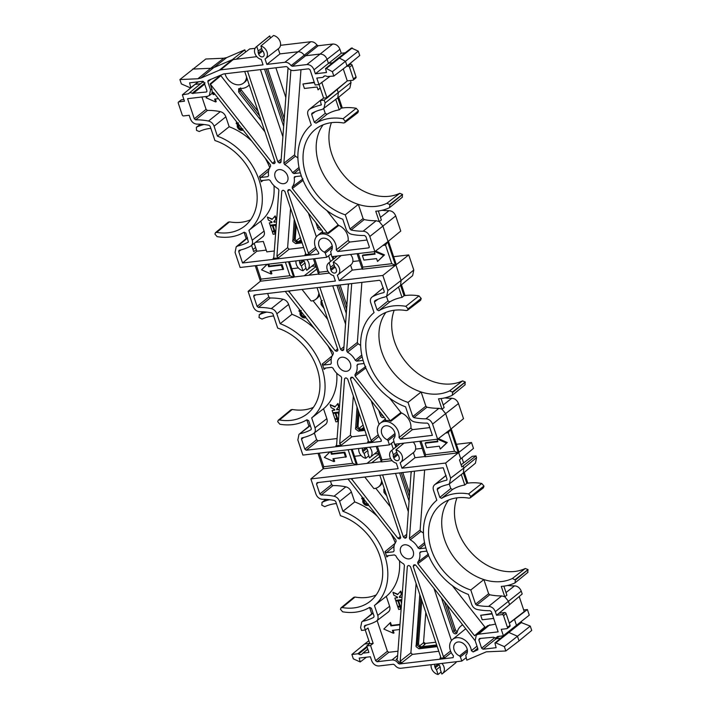 <?xml version="1.0" encoding="UTF-8"?>
<svg xmlns="http://www.w3.org/2000/svg" width="710" height="710" viewBox="0 0 710 710"><rect width="100%" height="100%" fill="white"/><g stroke="black" fill="none" stroke-linecap="round" stroke-linejoin="round"><path stroke-width="1.06" d="M437.218 646.632L418.953 648.78L416.087 646.686L419.787 594.545M415.953 645.674L417.294 644.591L417.427 645.612L420.293 647.706L418.953 648.78M364.869 430.411L358.461 431.165L355.595 429.062L357.041 407.007M364.585 429.55L359.775 430.118L356.908 428.015L358.053 410.025M302.105 242.838L295.671 243.601L292.804 241.498L294.251 219.363M301.812 241.959L297.011 242.527L294.144 240.424L295.28 222.434M447.149 605.097L455.35 629.619A2.618 2.006 -128.4 0 0 457.311 631.643M457.018 632.734A2.574 1.97 51.6 0 1 456.956 632.743A2.574 1.97 51.6 0 1 454.089 630.649L444.362 601.547M462.707 624.88A17.936 13.739 -128.4 0 0 460.852 626.122A17.936 13.739 -128.4 0 0 457.08 632.521A2.618 2.006 51.6 0 1 456.53 633.453A2.618 2.006 51.6 0 1 455.678 633.817A2.618 2.006 51.6 0 1 452.758 631.678L441.442 597.838M348.379 283.964L343.738 349.799L342.752 350.58A15.07 11.546 -128.4 0 0 341.856 350.465L340.623 349.418L343.968 346.711M296.256 240.779L300.25 237.584L300.747 238.764M359.047 428.343L363.014 425.175L363.511 426.355M411.152 471.564L406.51 537.39L405.517 538.171A15.07 11.546 -128.4 0 0 404.629 538.056L403.386 537.009L406.741 534.302M339.7 443.661L350.394 435.239L351.894 436.792L341.199 445.214L339.7 443.661L344.572 378.687L345.557 377.906A15.07 11.546 -128.4 0 0 346.453 378.013L347.687 379.069L368.348 440.795L367.7 442.09L368.375 441.531M276.918 256.283L287.621 247.692L289.121 249.245L278.418 257.845L276.918 256.283L281.808 191.096L282.793 190.315A15.07 11.546 -128.4 0 0 283.689 190.422L284.923 191.478L305.646 253.408L304.998 254.704L305.682 254.127M400.209 661.259L410.904 652.827L412.404 654.389L401.709 662.812L400.209 661.259L407.345 566.278L408.33 565.497A15.07 11.546 -128.4 0 0 409.226 565.604L410.46 566.66L440.688 656.998L440.04 658.294L440.706 657.726M499.432 636.151L483.057 649.233L496.13 647.689L494.923 642.958L495.749 642.861L504.357 646.632L505.813 650.99L486.261 651.842L466.798 660.158L465.733 655.286A7.961 6.097 -128.4 0 0 466.213 646.739A7.961 6.097 -128.4 0 0 458.127 641.982A7.961 6.097 -128.4 0 0 455.669 642.958A7.961 6.097 -128.4 0 0 454.036 649.703A7.961 6.097 -128.4 0 0 459.521 655.933L467.313 649.73M409.279 558.868A7.712 5.911 51.6 0 1 400.688 552.566A7.712 5.911 51.6 0 1 404.567 544.801A7.712 5.911 51.6 0 1 413.158 551.093A7.712 5.911 51.6 0 1 409.279 558.868M336.389 503.55A51.431 39.396 -128.4 0 0 335.342 503.665A51.431 39.396 -128.4 0 0 324.781 506.691L321.763 505.147L322.145 502.307A56.578 43.337 51.6 0 1 329.609 499.698M367.15 647.138L358.639 654.008A3.435 2.636 -128.4 0 0 360.831 654.638A3.435 2.636 -128.4 0 0 361.94 654.176A3.435 2.636 -128.4 0 0 362.446 653.555L363.05 653.156L362.446 653.555M448.667 500.009A51.431 39.396 -128.4 0 0 483.883 579.564L488.622 593.737L489.731 594.767A66.864 51.218 -128.4 0 0 501.713 595.912L504.757 596.746L506.887 595.184L503.86 586.149M470.801 496.45L468.618 493.911A56.347 43.168 51.6 0 0 455.98 493.512A56.347 43.168 51.6 0 0 441.584 498.358L452.527 489.474A56.543 43.31 -128.4 0 1 464.775 485.001L466.807 483.332A56.578 43.337 51.6 0 1 468.866 483.031A56.578 43.337 51.6 0 1 481.762 483.474L483.936 486.013L470.801 496.45L470.224 497.896L468.99 498.163A51.653 39.574 -128.4 0 0 457.417 497.79A51.653 39.574 -128.4 0 0 441.407 504.162A51.653 39.574 -128.4 0 0 431.565 550.215A51.653 39.574 -128.4 0 0 470.792 589.992L483.883 579.564A51.431 39.396 -128.4 0 0 512.38 578.49L515.398 580.034L515.016 582.875A56.578 43.337 51.6 0 1 501.296 586.398L504.757 596.746L508.404 601.192L509.558 604.645L522.196 593.986L521.238 591.137L495.332 611.674C493.983 608.39 491.755 606.624 488.649 606.393L501.713 595.912M441.096 398.558L444.114 407.593L441.993 409.155L445.64 413.602L432.567 424.083L437.617 439.188L394.565 444.265L393.402 439.082A7.961 6.097 -128.4 0 0 393.873 430.535A7.961 6.097 -128.4 0 0 385.796 425.778A7.961 6.097 -128.4 0 0 383.329 426.763A7.961 6.097 -128.4 0 0 381.696 433.499A7.961 6.097 -128.4 0 0 387.181 439.738L394.973 433.526M346.507 371.277A7.712 5.911 51.6 0 1 337.924 364.976A7.712 5.911 51.6 0 1 341.803 357.21A7.712 5.911 51.6 0 1 350.394 363.502A7.712 5.911 51.6 0 1 346.507 371.277M279.5 419.974L278.222 420.267L290.976 409.759L292.254 409.466L279.5 419.974A51.653 39.574 -128.4 0 0 291.073 420.338A51.653 39.574 -128.4 0 0 307.723 413.46A51.653 39.574 -128.4 0 0 316.758 367.425A51.653 39.574 -128.4 0 0 277.699 328.135L272.951 313.953L271.841 312.924A67.086 51.395 -128.4 0 0 259.833 311.734C256.736 311.504 254.508 309.738 253.159 306.454L248.101 291.348L260.428 281.213L255.236 265.709M292.254 409.466A51.431 39.396 -128.4 0 0 303.96 409.865A51.431 39.396 -128.4 0 0 313.421 407.345M385.894 312.418A51.431 39.396 -128.4 0 0 421.119 391.973L425.858 406.147L426.967 407.176A66.864 51.218 -128.4 0 0 438.94 408.321L441.993 409.155L438.523 398.807A56.578 43.337 51.6 0 0 452.252 395.284L465.201 384.722M407.46 310.305L420.613 300.268L421.172 298.422L408.037 308.859L407.46 310.305L406.226 310.572A51.653 39.574 -128.4 0 0 394.645 310.199A51.653 39.574 -128.4 0 0 378.643 316.562A51.653 39.574 -128.4 0 0 368.792 362.624A51.653 39.574 -128.4 0 0 408.028 402.401L421.119 391.973A51.431 39.396 -128.4 0 0 449.608 390.899L462.538 380.897L465.272 382.007L464.917 384.9M382.024 210.302A67.086 51.395 -128.4 0 0 389.027 210.675C392.115 210.897 394.343 212.663 395.701 215.955L369.795 236.492L374.853 251.597L331.792 256.674L330.629 251.491A7.961 6.097 -128.4 0 0 331.108 242.944A7.961 6.097 -128.4 0 0 323.023 238.187A7.961 6.097 -128.4 0 0 320.556 239.172A7.961 6.097 -128.4 0 0 318.923 245.908A7.961 6.097 -128.4 0 0 324.408 252.148L332.209 245.935M283.743 183.686A7.712 5.911 51.6 0 1 275.152 177.385A7.712 5.911 51.6 0 1 279.039 169.619A7.712 5.911 51.6 0 1 287.621 175.911A7.712 5.911 51.6 0 1 283.743 183.686M206.672 91.856L206.903 90.738L204.098 82.351L202.669 81.304L189.588 82.848L190.795 87.579L189.969 87.676L181.361 83.904L179.905 79.555L197.859 78.766L200.85 78.1L219.399 70.175L232.259 59.702L256.78 56.64M200.85 78.1L213.719 67.627L210.728 68.293L223.765 58.229L226.756 57.563L244.843 49.833L232.259 59.702M278.222 48.848L279.917 53.907L297.943 51.786C300.348 51.653 302.416 52.762 304.146 55.114L305.389 55.779L319.935 54.066C323.192 54.066 325.579 55.815 327.097 59.312L314.024 69.811L315.364 73.796L326.511 72.482L325.517 68.577L326.334 68.479L332.369 71.683L333.833 76.068L327.088 76.529A3.435 2.636 -128.4 0 0 324.896 75.899A3.435 2.636 -128.4 0 0 323.831 76.325A3.435 2.636 -128.4 0 0 323.272 76.982L324.603 75.952M216.727 232.383L215.458 232.676L228.212 222.168L229.49 221.875L216.727 232.383A51.653 39.574 -128.4 0 0 228.309 232.747A51.653 39.574 -128.4 0 0 244.959 225.869A51.653 39.574 -128.4 0 0 253.994 179.834A51.653 39.574 -128.4 0 0 214.926 140.544L210.187 126.362L209.077 125.333A67.086 51.395 -128.4 0 0 197.069 124.143C193.972 123.913 191.744 122.147 190.395 118.863L189.188 115.277L183.633 115.934A1.287 0.985 -128.4 0 1 182.204 114.887L178.281 103.163A1.287 0.985 -128.4 0 1 178.929 101.867L184.485 101.21L182.355 94.847L188.638 93.738A2.991 2.29 51.6 0 1 189.135 93.117A2.991 2.29 51.6 0 1 192.099 93.329L206.255 92.025L206.929 91.475M229.49 221.875A51.431 39.396 -128.4 0 0 241.196 222.274A51.431 39.396 -128.4 0 0 250.657 219.754M323.13 124.827A51.431 39.396 -128.4 0 0 358.346 204.382A51.431 39.396 -128.4 0 0 376.282 206.335A51.431 39.396 -128.4 0 0 386.843 203.309L399.765 193.306L402.508 194.416L402.153 197.309M331.437 122.661A51.653 39.574 -128.4 0 0 342.371 173.542A51.653 39.574 -128.4 0 0 389.311 196.271A51.653 39.574 -128.4 0 0 399.765 193.306M246.565 76.84A12.815 9.816 51.6 0 1 243.406 83.185A12.815 9.816 51.6 0 1 239.43 84.765A12.815 9.816 51.6 0 1 225.008 73.796M243.406 83.185L244.71 82.174A12.833 9.833 -128.4 0 0 247.222 78.801M402.437 197.131L389.488 207.693A56.578 43.337 51.6 0 1 377.853 211.03A56.578 43.337 51.6 0 1 375.759 211.216L379.22 221.564L376.176 220.73A66.864 51.218 -128.4 0 1 364.195 219.585L351.113 230.022A67.086 51.395 -128.4 0 0 363.121 231.211L376.176 220.73M311.06 429.674L311.291 428.556L308.673 420.711L306.906 419.77A56.347 43.168 51.6 0 1 292.502 424.624A56.347 43.168 51.6 0 1 279.873 424.216L277.69 421.678L278.222 420.267M404.043 295.742L402.011 297.41A56.543 43.31 -128.4 0 0 389.763 301.883L378.812 310.767A56.347 43.168 51.6 0 1 393.216 305.921A56.347 43.168 51.6 0 1 405.845 306.321L418.998 295.884A56.578 43.337 51.6 0 0 406.102 295.44A56.578 43.337 51.6 0 0 404.043 295.742L400.582 285.393L386.639 296.256L387.891 290.559L401.088 280.459L400.582 285.393M300.33 172.805L293.869 173.568L292.529 172.734A15.07 11.546 -128.4 0 0 284.719 164.631L283.902 163.22L294.588 154.86L300.978 69.704M294.588 154.86L295.395 156.253L284.719 164.631M297.907 157.957A15.434 11.822 -128.4 0 0 295.395 156.253M321.213 99.746L309.125 109.526L321.213 99.746A71.985 55.14 51.6 0 1 321.958 99.364M314.379 82.653L302.921 84.002L304.43 88.484L317.104 86.993L318.062 89.85L320.21 87.96M314.237 82.227L302.921 84.002M201.933 96.986L206.077 109.367L207.418 110.423A71.985 55.14 51.6 0 1 220.313 111.647C222.94 112.34 224.786 114.062 225.851 116.822L229.17 126.735L217.393 136.116A57.608 44.127 51.6 0 1 259.106 180.154A57.608 44.127 51.6 0 1 248.908 230.315L252.219 240.211L264.084 231.087C264.883 233.874 264.28 235.889 262.292 237.122M269.72 167.578A57.803 44.277 -128.4 0 0 265.158 158.117M251.793 141.112A57.803 44.277 -128.4 0 0 229.17 126.735M243.148 130.125L242.332 130.294C240.033 130.489 238.347 129.344 237.282 126.859L237.238 124.277L236.173 123.478L236.741 122.431L237.495 122.928M207.471 96.329L206.051 97.758L215.591 101.938L216.222 101.663L215.334 98.992M214.731 93.968L213.692 94.093L213.195 92.602M428.654 555.522L417.888 563.678L474.537 635.725L484.85 626.992L452.359 585.679M489.829 624.782L478.398 634.19L476.312 635.051L487.743 625.643L495.544 624.108M492.003 613.52L480.697 615.295L482.197 619.777L493.645 618.428M401.647 602.142L401.017 600.252L398.594 600.802L400.36 606.074L401.363 605.958M401.798 600.163L401.301 600.482L401.683 601.627M399.677 606.154L400.067 605.843L398.31 600.571L395.887 601.121L397.653 606.393L399.677 606.154L397.919 600.882L395.887 601.121M400.706 609.207L400.325 606.606L397.902 607.156L398.674 609.446L400.706 609.207L399.934 606.917L397.902 607.156M397.884 594.27L392.923 592.255L393.926 595.264L397.316 596.986L397.573 597.749L394.866 598.068L395.63 600.358L401.833 599.622M402.037 596.959L399.996 597.199L399.739 596.435L401.762 594.075L400.76 591.075L397.582 594.625L392.923 592.255M397.485 597.492L394.866 598.068M401.319 606.491L400.617 606.837L401.168 608.497M330.452 481.078L331.605 484.548L332.946 485.604A71.985 55.14 51.6 0 1 345.841 486.829C348.468 487.522 350.314 489.243 351.388 492.003L354.707 501.917L342.921 511.298A57.608 44.127 51.6 0 1 384.634 555.335A57.608 44.127 51.6 0 1 374.445 605.497L386.302 596.356A57.803 44.277 -128.4 0 0 399.508 560.82M386.302 596.356L389.621 606.269C390.411 609.056 389.817 611.07 387.829 612.304M377.134 620.602L387.385 651.247L388.814 652.295L397.964 651.221M399.978 624.383L391.458 625.386L390.482 622.466L383.817 629.051L393.358 633.231L393.997 632.956L393.1 630.285M321.222 104.911L320.379 100.571L324.168 100.119L325.127 102.968L351.033 82.431L349.879 88.04L337.17 98.477M369.005 247.71L369.236 246.592L365.881 236.563L364.532 235.507A71.781 54.989 51.6 0 1 351.663 234.309C349.027 233.617 347.172 231.895 346.107 229.135L342.797 219.239A57.608 44.127 51.6 0 1 301.084 175.201A57.608 44.127 51.6 0 1 311.282 125.04L307.971 115.144C307.181 112.34 307.776 110.325 309.773 109.1A71.781 54.989 51.6 0 1 320.893 105.071L321.444 104.618M338.785 225.407L328.118 233.661L327.479 233.173L338.173 224.928L338.785 225.407A12.833 9.833 51.6 0 1 348.131 240.468L349.622 242.066L337.756 251.526L368.588 247.888L369.253 247.337M337.756 251.526L336.265 249.902L348.131 240.468M318.613 253.887L318.497 252.21A12.629 9.674 51.6 0 1 317.53 235.614A12.629 9.674 51.6 0 1 330.177 236.625A12.629 9.674 51.6 0 1 336.265 249.902M240.912 249.893L238.737 251.562L242.554 262.993L318.186 254.065L318.861 253.488M238.737 251.562L238.986 250.426M262.842 236.776L250.417 246.255A71.781 54.989 51.6 0 1 239.297 250.284M250.417 246.255C252.405 245.03 253.008 243.015 252.219 240.211M225.851 116.822L214.074 126.22L217.393 136.116M214.074 126.22C213.018 123.46 211.163 121.738 208.518 121.046L220.313 111.647M207.418 110.423L195.649 119.848A71.781 54.989 51.6 0 1 208.518 121.046M195.649 119.848L194.309 118.792L206.077 109.367M210.923 79.316L207.826 81.703L210.559 89.877L209.308 95.566L207.329 96.356L187.582 98.681L194.309 118.792M207.826 81.703L208.074 80.558M322.668 77.381L316.793 78.073L318.967 84.579L315.178 85.022L310.092 69.846L308.664 68.799L293.762 70.556C291.348 70.689 289.281 69.571 287.55 67.228L286.308 66.562L223.535 73.964L208.243 80.47M314.024 69.811C312.515 66.314 310.128 64.566 306.871 64.557L332.777 44.02C336.034 44.029 338.421 45.777 339.93 49.274L341.27 53.259L345.211 52.788M280.494 45.316L310.776 41.739C313.19 41.615 315.258 42.724 316.988 45.076L318.231 45.742L292.325 66.279L306.871 64.557M292.325 66.279L291.082 65.613C289.352 63.261 287.275 62.152 284.87 62.276L310.776 41.739M233.421 59.392L220.561 69.864L263.055 64.85L261.236 59.409A7.49 5.742 51.6 0 1 255.076 53.871A7.49 5.742 51.6 0 1 256.266 46.869A7.49 5.742 51.6 0 1 256.763 46.514L258.262 51.005A3.31 2.538 -128.4 0 0 258.289 53.019L258.68 54.191A3.31 2.538 -128.4 0 0 263.428 56.454A3.31 2.538 -128.4 0 0 264.031 53.561L263.641 52.38A3.31 2.538 -128.4 0 0 262.363 50.525L260.863 46.035A7.49 5.742 51.6 0 1 266.916 51.697A7.49 5.742 51.6 0 1 265.567 58.611A7.49 5.742 51.6 0 1 265.025 58.965L266.853 64.406L284.87 62.276M220.561 69.864L219.399 70.175M215.458 232.676L214.926 234.087L217.109 236.625A56.347 43.168 51.6 0 0 244.142 232.179L245.9 233.12L248.402 241.986M248.296 242.083L248.172 242.172A67.086 51.395 -128.4 0 1 237.841 245.988L236.217 246.778L235.063 252.387L240.122 267.492L326.68 257.277L330.913 254.047M332.333 247.506L325.278 253.106L326.68 257.277M325.278 253.106L324.408 252.148M369.795 236.492C368.446 233.208 366.218 231.442 363.121 231.211M351.113 230.022L350.003 228.993L363.094 218.556L364.195 219.585M345.264 121.268L343.081 118.73A56.347 43.168 51.6 0 0 316.048 123.176L326.99 114.292A56.543 43.31 -128.4 0 1 339.238 109.819L341.27 108.151A56.578 43.337 51.6 0 1 356.225 108.293L358.399 110.831L345.264 121.268L344.687 122.715L343.462 122.981A51.653 39.574 -128.4 0 0 315.879 128.971A51.653 39.574 -128.4 0 0 306.028 175.033A51.653 39.574 -128.4 0 0 345.255 214.81L350.003 228.993M316.048 123.176L314.29 122.235L325.242 113.351L323.707 108.781M315.196 111.674L311.663 114.39L314.29 122.235M311.663 114.39L311.912 113.254M339.238 109.819L335.741 99.364L322.349 109.367A67.086 51.395 -128.4 0 0 312.018 113.183M323.866 108.665L325.127 102.968M320.379 100.571L323.6 98.104L327.488 97.652L347.279 80.896L352.799 80.248A1.287 0.985 51.6 0 0 353.207 80.079L355.79 78.029A1.287 0.985 51.6 0 0 356.038 76.893L352.116 65.169A1.287 0.985 51.6 0 0 350.678 64.122L349.063 64.308M337.17 89.424L338.324 92.868L337.809 97.802L335.741 99.364M350.394 80.532L351.033 82.431M318.967 84.579L329.76 76.547M327.488 97.652L324.168 100.119M338.697 97.226L342.3 107.991M395.701 215.955L400.76 231.061L388.432 241.196L396.286 264.661L408.738 254.917L413.797 270.022L412.643 275.631L399.934 286.068M179.905 79.555L205.811 59.01L223.765 58.229M245.598 52.07L244.843 49.833M236.474 59.036L249.68 48.946L255.094 48.307M318.231 45.742L332.777 44.02M351.423 48.04L358.275 51.147L359.739 55.531L347.039 65.977L345.468 61.291L339.282 57.998L338.244 58.122L351.423 48.04M198.463 81.801L195.055 84.392L200.637 83.736M182.355 94.847L195.055 84.392M305.921 317.716L305.105 317.885C302.797 318.08 301.111 316.935 300.046 314.45L300.002 311.867L298.937 311.069L299.514 310.022L300.259 310.518M267.679 293.487L268.841 296.957L270.182 298.014A71.985 55.14 51.6 0 1 283.077 299.238C285.704 299.931 287.55 301.652 288.624 304.412L291.943 314.326L280.157 323.707A57.608 44.127 51.6 0 1 321.87 367.745A57.608 44.127 51.6 0 1 311.672 417.906L314.991 427.802L326.857 418.678C327.647 421.465 327.044 423.479 325.065 424.713M332.484 355.169A57.803 44.277 -128.4 0 0 327.922 345.708M314.565 328.703A57.803 44.277 -128.4 0 0 291.943 314.326M275.782 231.309L275.081 231.655L275.64 233.315M272.347 219.088L267.386 217.074L268.389 220.082L271.779 221.804L272.036 222.567L269.33 222.887L271.957 222.31M276.501 221.777L274.459 222.017L274.202 221.254L276.226 218.893L275.223 215.893L272.045 219.443L267.386 217.074M248.908 230.315L260.765 221.174A57.803 44.277 -128.4 0 0 273.971 185.638M260.765 221.174L264.084 231.087M255.591 242.35L263.321 241.444L266.818 251.881L274.308 250.994M274.788 231.424L272.374 231.975L273.137 234.264L275.169 234.025L274.788 231.424L272.374 231.975M272.773 225.389L270.35 225.94L272.116 231.211L274.149 230.972L274.539 230.661L272.773 225.389L270.35 225.94M276.11 226.96L275.48 225.07L273.057 225.62L274.823 230.892L275.826 230.777M276.261 224.981L275.773 225.301L276.154 226.446M338.555 418.9L337.845 419.246L338.404 420.906M335.12 406.679L330.15 404.664L331.162 407.673L334.552 409.395L334.8 410.158L332.094 410.478L334.721 409.901M339.265 409.368L337.223 409.608L336.966 408.845L338.998 406.484L337.987 403.484L334.818 407.034L330.15 404.664M314.37 433.011L316.616 439.738L318.044 440.786L337.081 438.54M311.672 417.906L323.538 408.765A57.803 44.277 -128.4 0 0 336.744 373.229M323.538 408.765L326.857 418.678M337.561 419.015L335.138 419.566L335.901 421.855L337.933 421.616L337.561 419.015L335.138 419.566M335.537 412.98L333.114 413.531L334.88 418.802L336.913 418.563L337.303 418.252L335.537 412.98L333.114 413.531M338.883 414.551L338.244 412.661L335.83 413.211L337.587 418.483L338.59 418.367M339.025 412.572L338.537 412.892L338.918 414.036M507.561 585.484A67.086 51.395 -128.4 0 0 514.555 585.856C517.652 586.078 519.88 587.845 521.238 591.137M461.278 474.546L449.403 483.847L450.655 478.149L463.852 468.05L463.346 472.984L461.278 474.546L464.775 485.001M440.733 486.856L437.191 489.572L437.546 488.365A67.086 51.395 -128.4 0 1 447.886 484.548L449.403 483.847M373.078 613.209L361.754 621.96L372.954 612.828M361.754 621.96L360.6 627.569L361.55 630.418L365.348 629.965L368.002 627.995L373.149 643.375L370.549 645.514L366.75 645.958L369.75 643.429M363.369 621.17A67.086 51.395 -128.4 0 0 373.708 617.354L374.063 616.147L371.436 608.301L369.679 607.361A56.347 43.168 51.6 0 1 342.637 611.807L340.454 609.269L340.995 607.858L353.749 597.35L355.027 597.057A51.431 39.396 -128.4 0 0 376.193 594.936M444.788 397.893A67.086 51.395 -128.4 0 0 451.791 398.266C454.888 398.487 457.116 400.254 458.474 403.546L463.523 418.651L451.205 428.787L459.05 452.252L471.511 442.507L456.388 444.291M377.96 299.265L374.427 301.981L374.782 300.774A67.086 51.395 -128.4 0 1 385.122 296.957L386.639 296.256M310.314 425.618L298.981 434.369L310.181 425.237M298.981 434.369L297.836 439.978L302.886 455.083L389.444 444.868L393.677 441.638M273.625 315.959A51.431 39.396 -128.4 0 0 262.017 319.101L258.999 317.556L259.381 314.716A56.578 43.337 51.6 0 1 266.836 312.107M359.029 412.954L358.044 426C358.257 427.908 359.26 428.946 361.044 429.115L364.31 428.725M340.046 284.95L347.039 305.85M402.792 472.549L409.803 493.485M421.775 600.491L418.545 643.615C418.749 645.523 419.752 646.561 421.545 646.73L436.65 644.946M296.248 225.31L295.262 238.436C295.466 240.335 296.469 241.373 298.262 241.542L301.546 241.16M267.688 68.755L284.266 118.304M378.323 210.968L381.35 220.002L379.22 221.564L382.867 226.011L401.088 280.459L413.797 270.022M236.217 246.778L247.417 237.646M200.415 124.206L196.608 127.126A56.578 43.337 51.6 0 1 204.072 124.516M446.759 480.093L446.989 478.975L443.244 467.775L317.139 482.649L316.491 483.945L319.846 493.974L331.605 484.548M461.109 464.81L472.194 456.344L475.984 455.891L461.828 466.949L459.476 459.911L473.481 448.409L471.511 442.507M461.944 457.906L463.612 462.893M420.125 530.042L420.923 531.435L410.256 539.813L409.43 538.402L420.125 530.042L424.633 469.967M423.435 533.139A15.434 11.822 -128.4 0 0 420.923 531.435M475.984 455.891L476.561 457.613L475.416 463.222L462.698 473.659M463.151 465.938L463.852 468.05L476.561 457.613M464.233 472.407L467.828 483.173M456.974 497.843A51.653 39.574 -128.4 0 0 472.434 553.906A51.653 39.574 -128.4 0 0 525.302 568.488L528.036 569.597L527.69 572.491M463.523 462.627A71.781 54.989 51.6 0 1 464.562 462.174M242.554 262.993L256.851 251.216L266.223 250.115M254.207 243.415L256.851 251.216M256.328 249.636L253.683 251.659L251.597 245.42M252.973 249.521L255.582 247.524M362.18 268.939L352.258 270.111L339.185 280.601L382.832 275.453L387.891 290.559M408.738 254.917L393.624 256.7M359.438 260.739L352.826 261.511M316.864 269.099L308.832 275.231L294.064 276.971L294.446 276.669L289.431 261.67M318.533 274.087L308.832 275.231M424.944 456.53L415.022 457.702L401.958 468.192L445.605 463.044L450.655 478.149M422.202 448.329L415.598 449.102M379.628 456.69L371.605 462.822L323.192 468.804L318.009 453.299M381.297 461.678L371.605 462.822M352.195 449.261L357.21 464.26L356.828 464.562L351.725 449.323M366.99 463.364L378.785 454.151M378.554 453.477L374.401 453.965M361.159 455.527L354.547 456.308M392.106 460.675L381.385 461.935L376.202 446.43M394.893 444.229L395.825 447.025M395.372 444.176L396.215 446.705M288.482 261.786L293.665 277.291L294.064 276.971L288.961 261.733M374.853 251.597L387.66 241.817L395.505 265.274L382.832 275.453M321.444 229.694A2.618 2.006 51.6 0 1 321.444 229.703A2.618 2.006 51.6 0 1 317.672 227.928L315.906 222.656M316.358 236.812L308.451 213.169M316.216 248.935L309.826 254.136L305.424 254.526M289.121 249.245L303.676 247.533M278.418 257.845L273.093 258.467L273.767 257.899M249.636 86.025L249.059 85.289A17.981 13.774 -128.4 0 0 249.325 85.085M275.888 67.787L285.828 97.492M289.724 189.632L287.665 191.15L308.389 253.088L315.48 247.32M287.621 247.692L290.576 208.367M349.622 242.066L367.034 240.015M338.173 224.928L326.822 210.497M328.118 233.661A12.656 9.691 -128.4 0 0 322.305 232.969L322.89 232.481M327.479 233.173L292.351 188.496L292.209 187.005A15.07 11.546 -128.4 0 0 294.206 177.748L294.517 176.817M301.324 175.911L294.907 176.666M283.902 163.22L290.887 70.068M280.974 162.208L279.988 162.989L280.974 162.208L288.047 67.894M280.974 162.146L279.988 162.989A15.07 11.546 -128.4 0 0 279.092 162.874L277.858 161.827L281.204 159.12M248.207 71.053L247.63 71.488L277.858 161.827M244.719 71.461L275.107 162.146L274.646 163.398A15.07 11.546 -128.4 0 0 273.891 163.708L272.471 163.211L210.471 84.339L210.204 83.86L220.57 75.198L220.837 75.686L210.471 84.339M210.559 89.877L211.882 88.865L210.204 83.86M211.882 88.865L212.219 92.344M212.663 92.193L211.944 92.717L213.772 92.761L270.421 164.809L270.572 166.3A15.07 11.546 -128.4 0 0 268.575 175.556L267.874 176.639L260.872 177.464L259.469 176.47A57.625 44.144 51.6 0 1 261.245 181.796L261.529 180.713M273.803 257.686L273.093 258.467L273.803 257.686L278.879 190.085L278.054 188.674A15.07 11.546 -128.4 0 1 270.253 180.571L268.912 179.737L261.91 180.562M282.855 190.324L281.808 191.096L282.793 190.315M309.826 254.136L308.389 253.088M287.665 191.15L288.136 189.898A15.07 11.546 -128.4 0 0 288.89 189.597L290.301 190.094L322.624 231.203L322.659 232.8M240.592 87.88L241.24 89.975L258.165 111.497M282.882 136.764L260.419 69.615M264.954 131.811L220.837 75.686M261.28 120.806L238.649 92.034L238.667 88.759L239.776 88.466A17.936 13.739 -128.4 0 0 247.737 86.283A17.936 13.739 -128.4 0 0 249.263 84.889M283.663 126.309L264.537 69.127M323.6 98.104L319.047 84.508M226.756 57.563L213.719 67.627L231.984 59.818M339.93 49.274L327.097 59.312L328.428 63.296L332.529 62.817M341.27 53.259L315.364 73.796M210.852 128.368A51.431 39.396 -128.4 0 0 199.253 131.51L196.51 130.391L196.368 127.276L200.371 124.206M189.135 93.117L201.942 82.671A3.213 2.458 51.6 0 1 201.986 82.635A3.213 2.458 51.6 0 1 204.107 82.369M192.605 69.083L210.728 68.293L197.859 78.766M352.24 47.943L326.334 68.479M358.275 51.147L332.369 71.683M402.508 194.416L389.586 204.427L389.861 204.853L402.543 194.478M190.795 87.579L198.33 81.81M279.917 53.907L266.853 64.406M358.399 110.831L357.849 112.677L344.687 122.715M345.255 214.81L358.346 204.382L363.094 218.556M325.517 68.577L338.244 58.122M333.833 76.068L347.039 65.977M256.266 46.869L269.072 36.423A7.712 5.911 51.6 0 1 269.8 35.944L270.501 38.029M260.863 46.035L273.536 35.5A7.712 5.911 51.6 0 1 279.988 41.251A7.712 5.911 51.6 0 1 278.657 48.511L265.567 58.611M258.262 51.005L261.644 48.378M256.763 46.514L269.8 35.944M326.99 114.292L325.242 113.351M292.209 187.005L302.957 178.867M295.804 176.559L294.206 177.748M292.529 172.734L299.017 167.453M275.178 162.634L273.891 163.708M281.045 161.303L279.092 162.874M263.09 180.42L261.245 181.796M259.469 176.47L269.853 167.924M300.055 260.419A3.088 2.361 -128.4 0 0 299.718 262.904L300.117 264.076A3.088 2.361 -128.4 0 0 301.359 265.859L302.984 270.714A7.712 5.911 51.6 0 1 296.034 260.898M306.827 259.62A7.712 5.911 51.6 0 1 307.448 269.782A7.712 5.911 51.6 0 1 306.72 270.27L305.105 265.416A3.088 2.361 -128.4 0 0 305.105 263.481L304.714 262.31A3.088 2.361 -128.4 0 0 302.806 260.1M304.945 263.011L301.359 265.859M306.028 268.185L302.984 270.714M304.226 275.773L316.012 266.561M315.79 265.886L311.637 266.374M298.386 267.936L291.783 268.717M381.181 441.265L381.092 439.605A12.629 9.674 51.6 0 1 380.294 423.204A12.629 9.674 51.6 0 1 392.95 424.216A12.629 9.674 51.6 0 1 399.029 437.493L410.895 428.059L412.395 429.656L429.798 427.606M318.044 440.786L306.285 450.229L380.764 441.442L381.43 440.892M306.285 450.229L304.856 449.181L316.616 439.738M303.685 437.484L301.502 439.153L304.856 449.181M301.502 439.153L301.75 438.017M325.606 424.367L313.181 433.845A71.781 54.989 51.6 0 1 302.061 437.875M313.181 433.845C315.178 432.621 315.781 430.606 314.991 427.802M288.624 304.412L276.847 313.811L280.157 323.707M276.847 313.811C275.782 311.051 273.927 309.329 271.291 308.637L283.077 299.238M270.182 298.014L258.422 307.439A71.781 54.989 51.6 0 1 271.291 308.637M258.422 307.439L257.082 306.383L268.841 296.957M255.609 294.916L253.718 296.354L257.082 306.383M253.718 296.354L253.976 295.218M383.995 292.502L384.225 291.384L380.862 281.355L379.433 280.308L254.366 295.058M383.107 288.047L372.537 296.691A71.781 54.989 51.6 0 1 383.657 292.662L384.208 292.209M412.395 429.656L400.529 439.117L432.39 435.354L428.645 424.154L427.305 423.098A71.781 54.989 51.6 0 1 414.436 421.9C411.791 421.207 409.945 419.486 408.88 416.726L405.57 406.83A57.608 44.127 51.6 0 1 363.848 362.792A57.608 44.127 51.6 0 1 374.046 312.631L370.735 302.735C369.945 299.931 370.549 297.916 372.537 296.691L383.338 287.754M400.529 439.117L399.029 437.493M408.028 402.401L412.776 416.584L425.858 406.147M408.037 308.859L405.845 306.321M378.812 310.767L377.054 309.826L388.006 300.942L386.471 296.372M374.427 301.981L377.054 309.826M248.101 291.348L335.395 281.053L333.576 275.604A7.49 5.742 51.6 0 1 327.416 270.066A7.49 5.742 51.6 0 1 328.597 263.064A7.49 5.742 51.6 0 1 329.103 262.718L330.603 267.2A3.31 2.538 -128.4 0 0 330.629 269.214L331.02 270.386A3.31 2.538 -128.4 0 0 335.768 272.649A3.31 2.538 -128.4 0 0 336.371 269.756L335.972 268.584A3.31 2.538 -128.4 0 0 334.703 266.72L333.203 262.23A7.49 5.742 51.6 0 1 339.247 267.892A7.49 5.742 51.6 0 1 337.907 274.805A7.49 5.742 51.6 0 1 337.365 275.161L339.185 280.601M300.605 433.579A67.086 51.395 -128.4 0 0 310.936 429.763L311.166 429.577M395.097 435.097L388.05 440.697L389.444 444.868M388.05 440.697L387.181 439.738M432.567 424.083C431.21 420.799 428.991 419.033 425.885 418.802L438.94 408.321M426.967 407.176L413.877 417.613A67.086 51.395 -128.4 0 0 425.885 418.802M413.877 417.613L412.776 416.584M437.023 439.259L437.848 441.718L425.166 443.209L426.666 447.69L439.348 446.199L440.298 449.057L446.43 443.031L437.626 439.179L450.424 429.408L458.278 452.865L445.605 463.044M384.199 417.267A2.591 1.988 51.6 0 1 384.181 417.285A2.591 1.988 51.6 0 1 380.453 415.51L378.705 410.291M379.122 424.402L371.215 400.76M378.936 436.428L372.519 441.522L368.117 441.913M351.894 436.792L366.431 435.079M341.199 445.214L335.874 445.844L336.549 445.285M401.461 284.817L405.064 295.582M394.201 310.252A51.653 39.574 -128.4 0 0 409.661 366.316A51.653 39.574 -128.4 0 0 462.538 380.897M327.976 271.238L319.189 272.267L318.621 274.344L329.333 273.084M285.376 262.15L289.92 275.72L293.665 277.291L260.428 281.213L260.996 279.136L256.452 265.567M348.228 283.991L348.601 285.083M389.763 301.883L388.006 300.942M465.272 382.007L452.35 392.018L452.634 392.444L465.307 382.069M337.951 350.225L336.655 351.299L335.244 350.802L288.571 291.029M317.059 287.665L337.88 349.737L337.41 350.988A15.07 11.546 -128.4 0 0 336.655 351.299M343.809 348.894L341.856 350.465M343.738 349.799L342.752 350.58L343.746 349.737M363.103 360.396L356.633 361.159L355.293 360.325A15.07 11.546 -128.4 0 0 347.492 352.222L346.666 350.811L351.707 283.574M355.293 360.325L361.78 355.044M360.671 345.548A15.434 11.822 -128.4 0 0 358.159 343.844L347.492 352.222M364.097 363.502L357.671 364.257L356.97 365.339L358.568 364.15M390.252 420.764L400.946 412.519L401.549 412.998L390.89 421.252L390.252 420.764L355.124 376.087L354.973 374.596A15.07 11.546 -128.4 0 0 356.97 365.339M354.973 374.596L365.73 366.458M352.488 377.223L350.438 378.741L350.9 377.489A15.07 11.546 -128.4 0 0 351.654 377.188L353.074 377.684L385.388 418.793L385.068 420.56L385.663 420.071M325.855 368.011L324.017 369.386L324.683 368.153L331.677 367.327L333.017 368.162A15.07 11.546 -128.4 0 0 340.827 376.264L341.652 377.676L336.593 445.055L335.874 445.844L336.593 445.055M285.242 291.419L333.194 352.4L333.336 353.891A15.07 11.546 -128.4 0 0 331.339 363.147L330.638 364.23L323.645 365.055L322.233 364.061A57.625 44.144 51.6 0 1 324.017 369.386M322.233 364.061L332.617 355.515M355.027 597.057L342.264 607.565A51.653 39.574 -128.4 0 0 370.496 601.05A51.653 39.574 -128.4 0 0 379.53 555.016A51.653 39.574 -128.4 0 0 340.463 515.726L335.715 501.544L334.614 500.514A67.086 51.395 -128.4 0 0 322.606 499.325C319.5 499.094 317.272 497.328 315.923 494.045L310.873 478.939L323.192 468.804L323.76 466.727L319.216 453.157M350.394 435.239L353.34 395.958M458.474 403.546L445.64 413.602L460.781 458.864M400.946 412.519L389.595 398.088M401.549 412.998A12.833 9.833 51.6 0 1 410.895 428.059M346.666 350.811L357.361 342.451L361.869 282.376M357.361 342.451L358.159 343.844M390.89 421.252A12.656 9.691 -128.4 0 0 385.068 420.56L385.432 420.391M320.538 287.257L319.97 287.683L340.623 349.418M345.619 377.915L344.572 378.687L345.557 377.906M372.519 441.522L371.09 440.475L378.217 434.813M350.438 378.741L371.09 440.475M324.026 308.353L321.106 304.634L320.947 301.502A17.75 13.596 -128.4 0 0 321.532 300.889M319.553 294.969A12.815 9.816 51.6 0 1 316.953 298.422L315.63 299.416A12.771 9.78 51.6 0 1 311.095 300.978L302.025 289.44M327.727 319.402L313.012 300.685M346.436 313.847L336.895 285.322M345.646 324.355L332.75 285.81M362.269 269.196L395.505 265.274L391.76 263.712L362.837 267.12L362.269 269.196L357.077 253.692M350.562 265.052L352.258 270.111M329.103 262.718L337.348 256.017M350.474 254.473A7.712 5.911 51.6 0 1 350.997 264.715L337.907 274.805M333.203 262.23L341.226 255.564M330.603 267.2L333.984 264.573M362.819 448.01A3.088 2.361 -128.4 0 0 362.49 450.495L362.881 451.666A3.088 2.361 -128.4 0 0 364.123 453.45L365.748 458.305A7.712 5.911 51.6 0 1 358.798 448.489M369.599 447.211A7.712 5.911 51.6 0 1 370.212 457.373A7.712 5.911 51.6 0 1 369.493 457.861L367.869 453.007A3.088 2.361 -128.4 0 0 367.869 451.072L367.478 449.9A3.088 2.361 -128.4 0 0 365.57 447.69M368.792 455.776L365.748 458.305M367.709 450.601L364.123 453.45M318.87 292.937A12.771 9.78 51.6 0 1 315.63 299.416M318.621 274.344L313.43 258.839M332.129 256.638L333.061 259.434M332.608 256.585L333.452 259.114M333.07 256.523L333.833 258.804M395.843 444.114L396.597 446.395M467.437 651.292L460.391 656.892L461.784 661.072L466.017 657.833M461.784 661.072L400.848 668.261C398.443 668.385 396.375 667.276 394.645 664.924L393.402 664.258L378.856 665.98C375.599 665.971 373.211 664.223 371.694 660.726L370.363 656.741L359.207 658.063L360.201 661.96L366.422 657.212M423.577 642.106L425.317 643.438L435.736 642.213M507.206 628.51A1.287 0.985 -128.4 0 0 507.446 627.374L510.037 625.324A1.287 0.985 51.6 0 1 509.798 626.451L507.206 628.51A1.287 0.985 -128.4 0 1 506.798 628.669L501.242 629.326L503.363 635.69L529.278 615.153L527.388 609.526L523.696 609.961M507.65 632.503L520.838 622.422L530.264 626.096L531.719 630.444L519.028 640.917L517.457 636.222L508.688 632.388L507.65 632.503L494.923 642.958M456.53 661.693A7.49 5.742 51.6 0 1 455.367 663.131L442.552 673.577A7.712 5.911 51.6 0 1 441.833 674.056L440.209 669.21A3.088 2.361 -128.4 0 0 440.209 667.276L439.818 666.104A3.088 2.361 -128.4 0 0 437.91 663.885M401.958 468.192L400.138 462.751A7.49 5.742 51.6 0 0 400.671 462.396A7.49 5.742 51.6 0 0 402.02 455.483A7.49 5.742 51.6 0 0 395.967 449.82L397.476 454.311A3.31 2.538 -128.4 0 1 398.745 456.175L399.135 457.347A3.31 2.538 -128.4 0 1 398.541 460.24A3.31 2.538 -128.4 0 1 393.784 457.977L393.393 456.805A3.31 2.538 -128.4 0 1 393.367 454.791L391.867 450.309A7.49 5.742 51.6 0 0 391.37 450.655A7.49 5.742 51.6 0 0 390.18 457.657A7.49 5.742 51.6 0 0 396.34 463.195L398.159 468.644L310.873 478.939M411.001 471.582L411.365 472.674M461.988 623.975L462.308 624.915M419.53 645.958L423.524 642.772L425.796 612.508M423.524 642.772L425.024 644.325L422.104 646.659M364.106 499.778L364.123 501.588C364.922 503.417 366.165 504.224 367.851 504.011M401.771 600.429L401.301 600.482M401.558 603.34L400.626 600.562L398.594 600.802M402.02 597.225L399.606 597.509L399.348 596.746L401.372 594.385L400.369 591.377M401.301 606.757L400.617 606.837M365.526 501.278L363.715 500.089L363.742 501.899L364.123 501.588M363.742 501.899C364.532 503.727 365.774 504.535 367.461 504.322L367.736 504.1M367.461 504.322L368.392 504.091M368.685 505.307L367.869 505.476C365.561 505.671 363.884 504.526 362.819 502.041L362.766 499.458L361.709 498.66L361.887 497.923L363.13 498.74L364.017 498.038M510.037 625.324L506.115 613.6L503.523 615.65A1.287 0.985 -128.4 0 0 502.094 614.603L496.53 615.259L509.558 604.645M502.094 614.603L504.677 612.553L499.157 613.2M504.677 612.553A1.287 0.985 51.6 0 1 506.115 613.6M435.159 664.214A3.088 2.361 -128.4 0 0 434.831 666.69L435.221 667.861A3.088 2.361 -128.4 0 0 436.464 669.654L438.088 674.5A7.712 5.911 51.6 0 1 431.139 664.684M441.931 663.415A7.712 5.911 51.6 0 1 442.552 673.577M509.292 623.087L524.228 611.567L519.196 596.515M365.251 629.983L369.866 643.757L373.149 643.375M465.893 628.945A12.833 9.833 -128.4 0 0 464.162 630.001L452.634 639.399A12.629 9.674 51.6 0 1 463.923 639.488A12.629 9.674 51.6 0 1 471.378 650.688L477.005 646.162M451.462 640.597L433.979 588.35M410.904 652.827L416.104 583.549M412.404 654.389L438.771 651.274M361.887 497.923L363.032 498.109M452.527 489.474L450.77 488.533L449.244 483.963M437.191 489.572L439.818 497.417L450.77 488.533M441.584 498.358L439.818 497.417M483.936 486.013L483.377 487.859L470.224 497.896M470.792 589.992L475.54 604.174L488.622 593.737M489.731 594.767L476.65 605.204L475.54 604.174M476.65 605.204A67.086 51.395 -128.4 0 0 488.649 606.393M495.332 611.674L496.53 615.259M507.446 627.374L503.523 615.65M509.327 623.202L514.484 619.368L516.569 625.608M503.363 635.69L497.08 636.799A2.991 2.29 51.6 0 1 496.556 637.456A2.991 2.29 51.6 0 1 493.627 637.207L479.463 638.512L478.815 639.808L481.62 648.186L494.648 637.722M500.719 638.201L496.121 638.743L494.692 637.695M483.057 649.233L481.62 648.186M495.749 642.861L521.655 622.324M504.357 646.632L530.264 626.096M505.813 650.99L519.028 640.917M360.201 661.96L353.349 658.853L351.885 654.469L364.594 644.023L369.741 643.411M351.885 654.469L357.813 653.777L366.91 646.419M358.639 654.008L357.813 653.777M367.851 649.242L363.05 653.156L368.934 652.463L366.75 645.958M388.814 652.295L377.054 661.738L375.625 660.691L387.385 651.247M377.054 661.738L391.964 659.981L397.644 655.419M401.709 662.812L399.411 663.983L453.104 657.646L453.433 655.8A12.629 9.674 51.6 0 1 452.634 639.399M477.697 648.239L473.108 651.94L477.812 649.801M476.312 635.051L475.159 640.66L477.901 648.842L477.67 649.961M478.398 634.19L498.145 631.856L491.409 611.745L490.069 610.689A71.781 54.989 51.6 0 1 477.2 609.491C474.564 608.798 472.709 607.077 471.644 604.316L468.334 594.421A57.608 44.127 51.6 0 1 426.621 550.383A57.608 44.127 51.6 0 1 436.81 500.222L433.499 490.326C432.709 487.522 433.313 485.507 435.31 484.282A71.781 54.989 51.6 0 1 446.43 480.253L446.98 479.8M368.854 640.757L364.594 644.023M441.132 671.971L438.088 674.5M440.049 666.805L436.464 669.654M527.388 609.526L514.484 619.368M332.946 485.604L321.186 495.03L319.846 493.974M351.388 492.003L339.611 501.402L342.921 511.298M374.445 605.497L377.755 615.392L389.621 606.269M377.755 615.392C378.545 618.197 377.942 620.212 375.954 621.436L388.379 611.958M375.954 621.436A71.781 54.989 51.6 0 1 364.825 625.466L364.265 626.744L365.348 629.965M370.549 645.514L375.625 660.691M400.715 537.816L399.428 538.89L398.008 538.393L351.344 478.62M379.823 475.256L400.644 537.328L400.183 538.579A15.07 11.546 -128.4 0 0 399.428 538.89M406.573 536.485L404.629 538.056M406.51 537.39L405.517 538.171L406.51 537.328M425.867 547.987L419.406 548.75L418.057 547.916A15.07 11.546 -128.4 0 0 410.256 539.813M418.057 547.916L424.544 542.635M426.861 551.093L420.435 551.847L419.734 552.93A15.07 11.546 -128.4 0 1 417.737 562.187L428.494 554.048M421.341 551.741L419.734 552.93M475.203 640.775L415.838 565.275L414.427 564.778A15.07 11.546 -128.4 0 1 413.664 565.08L413.202 566.332L443.43 656.67L450.557 651.017M451.276 652.623L444.859 657.717L440.457 658.117M399.411 663.983L398.168 663.309C396.437 660.966 394.37 659.856 391.964 659.981M400.715 662.927L399.473 662.261L398.168 663.309M388.618 555.602L386.781 556.977L387.447 555.744L394.44 554.918L395.789 555.753A15.07 11.546 -128.4 0 0 403.591 563.855L404.416 565.266L397.405 658.711L396.118 659.404L399.473 662.261M396.118 659.404L397.431 658.294M348.015 479.01L395.958 539.99L396.109 541.481A15.07 11.546 -128.4 0 0 394.112 550.738L393.411 551.821L386.409 552.646L384.998 551.652A57.625 44.144 51.6 0 1 386.781 556.977M384.998 551.652L395.381 543.106M395.257 542.759A57.803 44.277 -128.4 0 0 390.695 533.299M377.329 516.294A57.803 44.277 -128.4 0 0 354.707 501.917M321.186 495.03A71.781 54.989 51.6 0 1 334.055 496.228L345.841 486.829M339.611 501.402C338.546 498.642 336.7 496.92 334.055 496.228M445.871 475.638L434.662 484.708L446.111 475.345M397.405 658.711L397.112 659.315M408.392 565.506L407.345 566.278L408.33 565.497M444.859 657.717L443.43 656.67M417.888 563.678L417.737 562.187M409.43 538.402L414.48 471.165M383.311 474.848L382.734 475.274L403.386 537.009M386.808 495.988L383.959 492.358L383.808 489.226A17.91 13.721 -128.4 0 0 384.358 488.657M382.317 482.56A12.815 9.816 51.6 0 1 379.726 486.013L378.403 487.007A12.771 9.78 51.6 0 1 373.859 488.569L364.789 477.031M390.491 506.993L375.776 488.276M409.2 501.491L399.641 472.913M408.419 511.945L395.523 473.401M342.264 607.565L340.995 607.858M473.108 651.94L471.378 650.688M460.391 656.892L459.521 655.933M425.033 456.787L458.278 452.865L454.524 451.303L425.601 454.711L425.033 456.787L419.85 441.283M413.327 452.643L415.022 457.702M393.367 454.791L396.757 452.163M391.867 450.309L400.12 443.608M413.238 442.064A7.712 5.911 51.6 0 1 413.761 452.305L400.671 462.396M395.967 449.82L403.99 443.155M381.643 480.528A12.771 9.78 51.6 0 1 378.403 487.007M351.246 449.377L356.438 464.881L352.684 463.31L323.76 466.727M289.92 275.72L260.996 279.136M267.173 264.298L261.573 269.844L271.113 274.024L271.912 273.678L271.034 271.06M271.113 274.024L270.155 271.158L283.609 269.241L282.039 264.555L269.365 266.055L268.717 264.12M319.189 272.267L314.645 258.697M328.615 255.795L330.523 261.502M382.93 245.429L385.539 245.119L387.66 241.817M385.539 245.119L391.76 263.712M362.837 267.12L358.293 253.55M374.259 251.668L375.075 254.118L362.402 255.618L363.902 260.1L376.575 258.609L377.534 261.466L384.492 254.908L375.608 251.02M374.907 253.603L362.925 255.014L362.402 255.618M391.387 443.386L393.296 449.093M390.74 458.829L381.953 459.858L381.385 461.935M381.953 459.858L377.409 446.288M348.14 449.741L352.684 463.31M329.946 451.888L324.346 457.435L333.877 461.615L334.676 461.269L333.806 458.651M333.877 461.615L332.928 458.749L346.373 456.832L344.803 452.146L332.129 453.646L331.481 451.711M445.694 433.02L448.303 432.709L450.424 429.408M448.303 432.709L454.524 451.303M425.601 454.711L421.057 441.141M440.298 449.057L447.256 442.499L438.381 438.611M437.671 441.194L425.689 442.605L425.166 443.209M244.036 232.241L246.166 238.604M341.27 108.151L337.809 97.802M389.488 207.693L389.861 204.853M389.586 204.427L386.843 203.309M263.135 311.796L259.141 314.867L263.179 311.796M452.35 392.018L449.608 390.899M452.252 395.284L452.634 392.444M421.172 298.422L418.998 295.884M527.965 572.313L515.016 582.875M325.908 499.387L321.905 502.458L325.952 499.387M283.973 122.209L266.152 68.941M259.691 116.058L240.024 91.049L239.501 88.466M320.751 228.815A2.574 1.97 51.6 0 1 319.003 226.889L318.825 226.366M409.51 497.391L401.256 472.727M383.808 489.226L384.403 488.782M462.565 624.711A17.981 13.774 -128.4 0 0 462.121 625.066L460.852 626.122M418.545 643.615L417.294 644.591L420.817 597.616M436.916 645.745L420.293 647.706L421.545 646.73M346.737 309.8L338.484 285.136M322.455 303.649L321.763 301.59M383.515 416.406A2.574 1.97 51.6 0 1 381.767 414.48L381.589 413.957M306.8 419.832L308.93 426.195M402.011 297.41L398.505 286.955M369.573 607.423L371.703 613.786M466.807 483.332L463.346 472.984M337.933 421.616L337.17 419.326M332.094 410.478L332.866 412.767L339.069 412.031M339.247 409.635L337.223 409.608M336.833 409.918L336.966 408.845M336.584 409.155L338.998 406.484M338.608 406.794L337.605 403.786M336.913 418.563L335.147 413.291M338.537 419.166L337.845 419.246M339.007 412.838L338.537 412.892M338.785 415.749L338.244 412.661M337.862 412.971L335.83 413.211M275.169 234.025L274.406 231.735M269.33 222.887L270.093 225.176L276.305 224.44M276.483 222.044L274.459 222.017M274.069 222.328L274.202 221.254M273.811 221.564L276.226 218.893M275.844 219.204L274.832 216.195M274.149 230.972L272.383 225.7M275.764 231.575L275.081 231.655M276.243 225.248L275.773 225.301M276.021 228.158L275.48 225.07M275.089 225.381L273.057 225.62M299.123 310.332L300.365 311.149L301.253 310.447M302.753 313.687L300.951 312.498L300.969 314.308C301.768 316.136 303.01 316.944 304.696 316.731L305.628 316.5M301.333 312.187L301.359 313.998C302.158 315.826 303.392 316.633 305.078 316.42M236.359 122.741L237.593 123.558L238.489 122.857M239.989 126.096L238.178 124.907L238.205 126.717C239.004 128.546 240.237 129.353 241.924 129.14L242.855 128.909M238.569 124.596L238.595 126.407C239.385 128.235 240.628 129.042 242.314 128.829M183.917 99.524L181.512 99.808A1.287 0.985 -128.4 0 0 181.112 99.977L178.521 102.027M346.542 66.358L348.086 66.172A1.287 0.985 51.6 0 1 349.524 67.228L353.447 78.952A1.287 0.985 51.6 0 1 353.207 80.079M343.249 68.87L347.279 80.896L326.848 97.51L321.754 82.289M327.416 97.447L326.848 97.51M393.358 633.231L392.399 630.373L399.588 629.522M399.943 624.818L390.899 625.883L391.458 625.386M390.899 625.883L389.941 623.025L390.482 622.466M389.941 623.025L383.817 629.051M492.145 613.937L480.697 615.295M207.506 96.329L206.051 97.758M215.591 101.938L214.633 99.081L218.396 98.637M215.041 94.368L213.133 94.599L213.692 94.093M213.133 94.599L212.609 93.046M318.062 89.85L320.148 87.791M345.601 457.258L344.101 452.776L344.803 452.146M344.101 452.776L331.428 454.267L332.129 453.646M331.428 454.267L330.603 451.817M329.981 451.888L324.346 457.435M267.217 264.298L261.573 269.844M282.837 269.667L281.337 265.185L282.039 264.555M281.337 265.185L268.655 266.676L269.365 266.055M268.655 266.676L267.839 264.226M446.43 443.031L447.256 442.499M377.534 261.466L383.657 255.44L374.862 251.589M383.657 255.44L384.492 254.908M361.044 429.115L358.461 431.165M298.262 241.542L295.671 243.601M455.35 629.619L452.758 631.678M301.058 239.696L298.821 241.48M363.822 427.287L361.621 429.044M505.999 592.548L514.555 585.856M468.618 493.911L481.762 483.474M443.235 404.957L451.791 398.266M380.471 217.366L389.027 210.675M343.081 118.73L356.225 108.293M247.542 238.027L237.841 245.988M268.522 171.163L260.872 177.464M299.363 169.078L293.869 173.568M272.471 163.211L274.814 161.268M303.117 180.34L292.351 188.496M205.075 82.866L192.099 93.329M192.96 93.596L204.684 84.108M345.273 121.321L358.426 111.293M258.68 54.191L262.806 50.951M258.289 53.019L262.176 49.966M316.988 45.076L291.082 65.613M303.046 260.233L299.718 262.904M303.951 260.996L300.117 264.076M408.037 308.912L421.19 298.883M362.127 356.668L356.633 361.159M331.286 358.754L323.645 365.055M365.881 367.931L355.124 376.087M335.244 350.802L337.578 348.858M290.301 290.825L288.908 291.863M331.02 270.386L335.147 267.155M330.629 269.214L334.517 266.161M365.819 447.824L362.49 450.495M366.715 448.587L362.881 451.666M470.801 496.503L483.963 486.474M480.705 638.361L478.815 639.808M439.055 664.782L435.221 667.861M438.159 664.019L434.831 666.69M515.398 580.034L528.071 569.66M528.036 569.597L515.123 579.609M512.38 578.49L525.302 568.488M366.449 625.075L364.265 626.744M424.899 544.259L419.406 548.75M415.252 564.814L413.202 566.332M394.05 546.345L386.409 552.646M424.074 642.772L423.568 643.171M425.317 643.438L424.367 644.192M398.008 538.393L400.351 536.449M353.065 478.416L351.672 479.454M318.373 482.507L316.491 483.945M393.784 457.977L397.911 454.746M393.393 456.805L397.289 453.752M241.24 89.975L238.649 92.034M292.671 240.486L295.262 238.436M317.672 227.928L319.145 226.774M385.308 491.347L383.959 492.358M320.947 301.502L322.269 300.481M322.438 303.605L321.106 304.634M355.461 428.05L358.044 426M380.453 415.51L381.909 414.365M181.512 99.808L178.929 101.867M348.086 66.172L350.678 64.122M349.524 67.228L352.116 65.169M353.447 78.952L356.038 76.893M203.451 81.508L201.986 82.635M323.068 77.221L324.763 75.917M209.308 95.566L213.417 92.424M315.027 263.605L307.448 269.782M317.53 235.614L322.739 231.362M328.597 263.064L337.223 256.035M377.791 451.196L370.212 457.373M380.294 423.204L385.503 418.953M496.556 637.456L498.021 636.32M362.641 653.324L367.807 649.109M391.37 450.655L399.996 443.626M247.737 86.283L249.059 85.289"/></g></svg>
